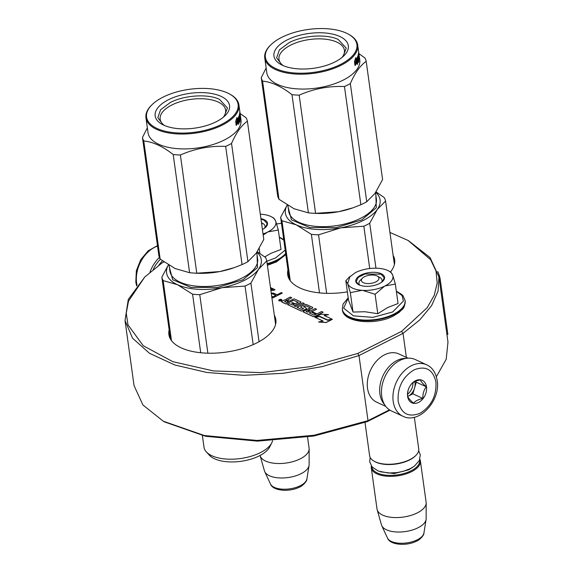 <?xml version="1.0" encoding="UTF-8"?>
<svg xmlns="http://www.w3.org/2000/svg" width="573" height="573" viewBox="0 0 573 573"><rect width="100%" height="100%" fill="white"/><g stroke="black" fill="none" stroke-linecap="round" stroke-linejoin="round"><path stroke-width="0.86" d="M169.15 329.819A54.005 25.269 -7.9 0 0 168.877 334.539A54.005 25.269 -7.9 0 0 181.197 347.861A54.005 25.269 -7.9 0 0 242.243 348.613A54.005 25.269 -7.9 0 0 275.864 319.691A54.005 25.269 -7.9 0 0 274.317 315.229M347.374 291.879A54.005 25.269 172.1 0 1 299.994 288.004A54.005 25.269 172.1 0 1 287.675 274.682A54.005 25.269 172.1 0 1 287.947 269.969M393.114 255.372A54.005 25.269 172.1 0 1 394.661 259.834A54.005 25.269 172.1 0 1 390.464 271.939M298.239 302.286L293.462 300.238L298.118 302.386L295.188 303.862L292.445 302.594L291.564 303.038L294.314 304.306L292.803 305.072L289.336 303.733L287.553 304.628L300.997 310.838A1.153 0.537 -7.9 0 0 302.608 310.731L306.175 308.94A1.153 0.537 -7.9 0 0 306.584 308.439A1.153 0.537 -7.9 0 0 306.319 308.159L303.719 306.698L305.996 305.767L310.287 307.794L303.669 311.225A1.153 0.537 -7.9 0 0 303.26 311.719A1.153 0.537 -7.9 0 0 303.518 311.999L313.245 316.489A1.153 0.537 -7.9 0 0 314.849 316.389L323.122 312.221L321.639 311.533L316.933 313.904L313.001 312.092L312.127 312.536L316.052 314.348L314.047 315.143L309.255 312.93L316.618 309.212L315.136 308.532L310.423 310.903L308.489 310.007L312.321 308.081A1.153 0.537 -7.9 0 0 312.729 307.579A1.153 0.537 -7.9 0 0 312.471 307.3L306.548 304.564A1.153 0.537 -7.9 0 0 304.943 304.671L301.111 306.598A1.153 0.537 -7.9 0 0 300.703 307.092A1.153 0.537 -7.9 0 0 300.961 307.379L303.618 308.654L301.756 309.47L296.986 307.264L304.356 303.554L302.866 302.866L295.503 306.576L294.013 305.889L300.51 302.623A1.153 0.537 -7.9 0 0 300.918 302.121A1.153 0.537 -7.9 0 0 300.653 301.842L294.737 299.106A1.153 0.537 -7.9 0 0 293.125 299.213L289.293 301.14L287.804 300.46A1.153 0.537 172.1 0 1 287.546 300.173A1.153 0.537 172.1 0 1 287.954 299.679L291.786 297.745L290.296 297.058L286.736 298.855A1.49 0.695 -7.9 0 0 286.206 299.493A1.49 0.695 -7.9 0 0 286.55 299.865A1.49 0.695 -7.9 0 0 284.466 300.001L282.023 301.226A1.153 0.537 -7.9 0 0 281.615 301.727A1.153 0.537 -7.9 0 0 281.88 302.007L286.092 303.955L293.462 300.238M281.63 301.77A1.153 0.537 -7.9 0 0 281.63 301.821A1.153 0.537 -7.9 0 0 281.895 302.1L286.099 304.048L293.469 300.331M287.553 300.216A1.153 0.537 -7.9 0 1 287.968 299.772L291.786 297.745M294.121 305.939L300.517 302.716A1.153 0.537 -7.9 0 0 300.925 302.215A1.153 0.537 -7.9 0 0 300.918 302.172M297.086 307.314L304.356 303.554M300.71 307.142A1.153 0.537 -7.9 0 0 300.71 307.185A1.153 0.537 -7.9 0 0 300.975 307.472L303.554 308.661M308.596 310.057L312.335 308.174A1.153 0.537 -7.9 0 0 312.743 307.672A1.153 0.537 -7.9 0 0 312.736 307.629M309.356 312.973L316.618 309.212M312.127 312.536L315.959 314.391M303.267 311.762A1.153 0.537 -7.9 0 0 303.267 311.812A1.153 0.537 -7.9 0 0 303.532 312.092L313.259 316.583A1.153 0.537 -7.9 0 0 314.864 316.482L323.122 312.221M303.611 306.892L306.011 305.86L310.215 307.801M287.553 304.628L301.011 310.931A1.153 0.537 -7.9 0 0 302.623 310.824L306.183 309.033A1.153 0.537 -7.9 0 0 306.591 308.532A1.153 0.537 -7.9 0 0 306.584 308.489M291.564 303.038L294.221 304.356M332.39 319.311L326.187 322.535L318.602 322.026L326.18 322.441L332.39 319.311L327.505 320.235L319.619 316.597L315.257 317.421L323.151 321.066L318.588 321.933M315.257 317.421L323.014 321.095M324.297 315.573L328.573 314.663L321.073 314.162L314.921 317.263L319.798 316.339L327.692 319.985L332.046 319.154L324.146 315.508L328.573 314.663M314.921 317.263L319.813 316.432L327.706 320.078L332.046 319.154M278.772 300.388A1.59 0.745 -7.9 0 0 278.772 300.431A1.59 0.745 -7.9 0 0 279.724 300.975A1.59 0.745 -7.9 0 0 281.364 300.682A1.59 0.745 -7.9 0 0 281.93 299.994A1.59 0.745 -7.9 0 0 281.916 299.951M271.831 297.337L272.992 297.874L282.317 293.039L281.343 292.588L277.167 294.694L273.242 293.068L271.258 293.175M270.879 290.432L274.037 290.296L275.019 289.673L270.477 287.574M270.642 288.72L272.497 289.58M164.014 261.976L161.958 263.007L144.761 277.003L128.51 301.133L126.239 313.202L127.987 324.855L143.25 345.741L172.745 361.642L213.428 370.924L261.138 372.629L310.953 366.598L357.774 353.434L401.573 331.366L427.172 307.722L434.248 295.31L437.213 282.947L435.996 270.972L430.624 259.698L408.105 240.459L389.927 232.43M281.479 223.348L276.623 223.914M281.35 300.589A1.59 0.745 -7.9 0 0 281.916 299.901A1.59 0.745 -7.9 0 0 280.963 299.364A1.59 0.745 -7.9 0 0 279.323 299.658A1.59 0.745 -7.9 0 0 278.757 300.345A1.59 0.745 -7.9 0 0 279.717 300.882A1.59 0.745 -7.9 0 0 281.35 300.589M272.992 297.874L282.317 293.039M271.817 297.215L272.977 297.745M274.037 290.296L275.019 289.673M270.857 290.303L274.023 290.167M270.621 288.599L272.727 289.573L270.771 289.644M144.761 277.003L128.28 299.45L125.021 320.515L132.528 338.156L149.489 353.297L174.837 364.994L206.96 372.493L243.833 375.329L283.112 373.317L322.327 366.591L358.985 355.568L357.774 353.434M389.475 409.853L368.016 420.668L358.985 355.568L403.041 333.371L401.573 331.366M406.372 357.387L403.041 333.371L419.78 319.892L431.598 305.653L438.059 291.17L438.947 276.96L430.072 257.571L408.42 240.639M286.199 300.56L288.412 301.584L286.636 302.48L284.638 301.563L286.199 300.56L288.326 301.627M307.615 310.451L309.549 311.347L307.543 312.135L306.054 311.454L307.615 310.451L309.456 311.39M279.158 300.402L280.756 299.493L280.412 300.059L281.63 299.901L279.925 300.761L279.158 300.402L279.681 300.037M271.351 293.842L272.898 293.87L275.978 295.296L272.999 296.8L271.674 296.191M389.977 410.175L367.236 421.635L368.016 420.668L314.004 435.258L256.962 440.444L204.411 435.544L163.255 421.198L142.928 404.996L134.053 385.615L125.021 320.515M438.947 276.952L447.979 342.052L446.209 359.257L436.375 376.697M286.214 300.653L284.58 301.52M307.629 310.545L305.996 311.411M279.696 300.13L280.756 299.493M280.72 300.288L281.45 299.815M271.502 293.92L272.211 293.748M272.225 293.87L272.898 293.87M272.913 293.999L275.857 295.353M367.236 421.635L313.839 436.032L257.478 441.138L205.557 436.282L164.58 421.936M279.688 300.417L280.39 300.352M377.299 276.1A8.853 4.14 172.1 0 0 364.535 276.709A8.853 4.14 -7.9 0 0 362.423 278.17A8.853 4.14 -7.9 0 0 364.607 283.141A8.853 4.14 -7.9 0 0 375.788 281.909A8.853 4.14 172.1 0 0 377.299 276.1L379.928 277.554M365.001 422.459L369.614 455.693A24.789 11.596 -7.9 0 0 374.183 461.258A24.789 11.596 -7.9 0 0 409.924 459.56A24.789 11.596 172.1 0 0 415.84 455.478A24.789 11.596 172.1 0 0 418.72 448.874L414.329 417.251M374.183 461.258L374.835 461.616A24.08 11.267 -7.9 0 0 409.559 459.969A24.08 11.267 172.1 0 0 415.303 456.001L415.84 455.478M371.87 466.687A24.08 11.267 -7.9 0 0 385.966 475.167A24.08 11.267 -7.9 0 0 411.063 470.82A24.08 11.267 172.1 0 0 419.543 460.076M371.333 465.985A24.789 11.596 -7.9 0 0 371.29 467.776A24.789 11.596 -7.9 0 0 386.138 476.156A24.789 11.596 -7.9 0 0 411.6 471.651A24.789 11.596 172.1 0 0 420.396 460.964L426.119 502.192A24.789 11.596 172.1 0 1 426.169 502.951A24.789 11.596 172.1 0 1 417.323 512.878A24.789 11.596 -7.9 0 1 392.598 517.448A24.789 11.596 -7.9 0 1 377.17 509.748A24.789 11.596 -7.9 0 1 377.013 509.01L371.29 467.776M419.866 459.252A24.789 11.596 172.1 0 1 420.396 460.964M377.17 509.748L381.46 524.882A22.612 10.579 -7.9 0 0 381.747 525.663A22.612 10.579 -7.9 0 0 418.089 527.74A22.612 10.579 172.1 0 0 426.097 519.51A22.612 10.579 172.1 0 0 426.162 518.68L426.169 502.951M261.539 223.141A8.853 4.14 172.1 0 1 261.797 225.003M260.07 455.463A24.789 11.596 -7.9 0 0 260.128 455.7A24.789 11.596 -7.9 0 0 275.563 463.399A24.789 11.596 -7.9 0 0 300.281 458.83A24.789 11.596 172.1 0 0 309.134 448.903A24.789 11.596 172.1 0 0 309.083 448.143L307.551 437.084M260.128 455.7L264.425 470.834A22.612 10.579 -7.9 0 0 264.712 471.615A22.612 10.579 -7.9 0 0 301.054 473.692A22.612 10.579 172.1 0 0 309.062 465.462A22.612 10.579 172.1 0 0 309.126 464.631L309.134 448.903M362.021 290.325L350.332 292.631L347.653 283.592A23.02 10.772 -7.9 0 0 362.021 290.325L362.544 290.361A23.02 10.772 172.1 0 0 384.576 286.171L385.006 285.956A23.02 10.772 172.1 0 0 392.72 275.155L392.627 274.904A23.02 10.772 -7.9 0 0 388.723 270.972A23.02 10.772 -7.9 0 0 387.713 270.463A23.02 10.772 -7.9 0 0 378.051 268.271C369.85 267.87 362.344 269.296 355.532 272.555L348.692 277.676M350.039 276.344L347.653 283.592L345.834 280.777L348.527 300.209L353.032 312.063L364.886 311.733L377.793 313.718L387.463 307.629L398.056 303.511L395.356 284.072L385.006 285.956M379.419 277.296A11.689 5.465 172.1 0 1 382.084 280.183A11.689 5.465 172.1 0 1 381.561 282.267M360.002 285.261A11.689 5.465 172.1 0 1 358.934 283.391A11.689 5.465 172.1 0 1 361.656 279.18M396.358 291.313L402.096 295.596L403.421 301.026L392.713 311.934L372.994 317.37L353.505 315.881L343.664 308.181L348.226 297.996M381.231 273.729A14.518 6.797 172.1 0 1 382.857 281.178A14.518 6.797 172.1 0 1 359.092 284.888A14.518 6.797 172.1 0 1 358.462 284.566A14.518 6.797 172.1 0 1 361.341 274.847A14.518 6.797 172.1 0 1 381.231 273.729M345.834 280.777L349.401 276.974M390.858 272.211L392.627 274.904M392.72 275.155L395.356 284.072M384.576 286.171L375.093 294.286L362.544 290.361M377.793 313.718L375.093 294.286M353.032 312.063L350.332 292.631M358.634 284.659L356.177 281.565L358.318 277.339L364.994 273.98L381.009 274.173L384.239 277.669L382.721 281.307M263.043 233.963A23.02 10.772 172.1 0 0 267.541 232.122L267.971 231.907A23.02 10.772 172.1 0 0 275.685 221.106L275.592 220.856A23.02 10.772 -7.9 0 0 271.688 216.923A23.02 10.772 -7.9 0 0 270.678 216.415A23.02 10.772 -7.9 0 0 261.016 214.223L260.292 214.18M264.733 256.905L271.029 253.28L281.014 249.463L278.32 230.024L267.971 231.907M262.384 223.248A11.689 5.465 172.1 0 1 265.048 226.134A11.689 5.465 172.1 0 1 264.525 228.219M279.323 237.265L283.807 240.137M285.182 250.057L275.677 257.886L266.832 261.267M260.916 218.657A14.518 6.797 172.1 0 1 264.196 219.681A14.518 6.797 172.1 0 1 265.822 227.13A14.518 6.797 172.1 0 1 262.42 229.487M273.822 218.163L275.592 220.856M275.685 221.106L278.32 230.024M267.541 232.122L263.193 235.059M259.884 253.424L259.211 248.553M260.987 219.173L263.974 220.125L267.204 223.62L265.686 227.259M153.263 269.439A26.917 19.217 -65.2 0 1 160.368 259.283M149.968 272.189A28.328 20.227 -65.2 0 1 159.387 257.449M426.67 364.815L415.189 359.507A28.328 20.227 114.8 0 0 391.373 367.014A28.328 20.227 114.8 0 0 381.711 396.115A28.328 20.227 114.8 0 0 391.431 410.948L402.912 416.249C419.092 424.593 440.838 400.498 437.199 380.522C435.752 372.543 432.243 367.307 426.67 364.815A28.328 20.227 114.8 0 0 402.855 372.314A28.328 20.227 114.8 0 0 393.193 401.415A28.328 20.227 114.8 0 0 402.912 416.249M435.938 382.048C432.987 369.435 425.689 365.373 414.028 369.872C402.726 376.941 397.433 387.348 398.142 401.093C401.093 413.706 408.391 417.767 420.052 413.269C431.354 406.2 436.647 395.793 435.938 382.048M426.491 386.811A12.391 8.853 114.8 0 0 415.532 380.723A12.391 8.853 114.8 0 0 407.589 396.33A12.391 8.853 114.8 0 0 418.548 402.418A12.391 8.853 114.8 0 0 426.491 386.811M426.312 386.818C422.931 383.86 420.94 381.546 420.346 379.878C415.833 380.801 412.718 382.377 410.991 384.59C408.47 387.828 407.339 391.717 407.604 396.244C408.205 397.92 410.189 400.233 413.57 403.191C415.296 400.978 418.412 399.402 422.924 398.479C422.659 393.945 423.791 390.063 426.312 386.818L416.263 382.184L415.532 381.332M422.924 398.479L412.882 393.837L416.263 382.184M414.788 381.668A10.622 7.585 114.8 0 1 415.01 382.814A10.622 7.585 114.8 0 1 414.573 388.007A10.622 7.585 114.8 0 1 408.205 396.194A10.622 7.585 114.8 0 1 407.682 396.437L412.882 393.837M407.589 394.195A10.622 7.585 114.8 0 0 412.918 382.778M385.787 406.393L376.647 402.167A26.559 18.966 -65.2 0 1 367.529 388.258A26.559 18.966 -65.2 0 1 376.59 360.976A26.559 18.966 -65.2 0 1 398.915 353.949L408.055 358.168M384.583 404.624A26.559 18.966 -65.2 0 1 379.913 393.98A26.559 18.966 -65.2 0 1 405.928 358.397M162.46 260.858A26.559 18.966 114.8 0 0 158.886 265.163M245.043 286.07L222.03 287.689A47.81 22.368 -7.9 0 0 258.48 269.324L250.917 283.112A53.117 24.854 172.1 0 1 245.043 286.07L253.173 344.624M250.917 283.112L259.053 341.716M257.256 251.726L265.478 257.47A53.117 24.854 172.1 0 1 266.782 260.908L275.592 324.404M271.781 442.807L269.783 446.804A32.045 14.998 172.1 0 1 259.297 455.864A32.045 14.998 172.1 0 1 209.338 455.191L206.323 451.889A34.702 16.237 -7.9 0 0 260.429 452.613A34.702 16.237 172.1 0 0 271.781 442.807A34.702 16.237 172.1 0 0 272.562 440.737M202.391 435.609L203.995 447.198A34.702 16.237 -7.9 0 0 206.323 451.889M192.578 294.2L177.487 284.717A47.81 22.368 172.1 0 0 222.03 287.689L199.755 294.68A53.117 24.854 172.1 0 1 192.578 294.2L200.7 352.739M199.755 294.68L207.877 353.19M266.782 260.908L258.48 269.324A47.81 22.368 172.1 0 0 256.948 252.192M168.426 264.891A47.81 22.368 172.1 0 0 177.487 284.717L163.147 280.605A53.117 24.854 172.1 0 1 161.844 277.174L170.425 339.001M161.844 277.174L168.383 264.869M163.147 280.605L171.47 340.591M257.055 255.042L257.506 267.62L242.973 279.767L217.668 287.417L191.002 287.41L172.681 279.746L169.372 267.211M223.255 117.286A33.041 15.457 172.1 0 0 225.619 110.138A33.041 15.457 172.1 0 0 205.829 98.971A33.041 15.457 172.1 0 0 171.893 104.981A33.041 15.457 -7.9 0 0 160.168 119.22A33.041 15.457 -7.9 0 0 164.387 125.451M216.2 121.755A37.539 17.562 -7.9 0 0 225.168 115.574A37.539 17.562 -7.9 0 0 215.906 94.488A37.539 17.562 -7.9 0 0 168.491 99.723A37.539 17.562 -7.9 0 0 162.08 124.327A37.539 17.562 -7.9 0 0 216.2 121.755M221.715 124.305A46.212 21.624 -7.9 0 0 229.601 94.008A46.212 21.624 -7.9 0 0 162.976 97.174A46.212 21.624 -7.9 0 0 151.938 104.787A46.212 21.624 -7.9 0 0 163.341 130.751A46.212 21.624 -7.9 0 0 221.715 124.305M151.938 104.787L151.408 105.317A46.922 21.953 -7.9 0 0 145.957 117.809A46.922 21.953 -7.9 0 0 174.056 133.667A46.922 21.953 -7.9 0 0 222.252 125.129A46.922 21.953 -7.9 0 0 238.905 104.909A46.922 21.953 -7.9 0 0 230.26 94.373L229.601 94.008M239.371 120.409L238.676 124.334L238.762 121.784A46.922 21.953 -7.9 0 1 236.348 125.294L236.613 122.758A46.922 21.953 -7.9 0 0 238.812 119.263L238.826 116.469L239.371 120.409L238.683 120.416L238.59 119.721M236.513 122.751L235.961 122.708A46.212 21.624 -7.9 0 0 236.062 122.579M235.911 123.216L235.961 122.708M238.483 121.777L238.683 120.416M236.456 124.291A46.212 21.624 -7.9 0 0 238.082 121.77L238.762 121.784M236.169 120.044L236.749 120.086L236.943 117.479L235.675 121.476L236.219 125.444L236.527 122.615A46.922 21.953 -7.9 0 0 238.748 119.12L238.067 119.112L238.074 118.024M236.527 122.615L235.875 122.558A46.212 21.624 -7.9 0 0 238.067 119.112M236.241 119.836A46.212 21.624 -7.9 0 0 236.842 118.955M236.749 120.086A46.922 21.953 -7.9 0 0 238.769 116.613L238.748 119.12M239.886 111.993L240.008 112.852A46.922 21.953 -7.9 0 0 240.001 112.788A46.922 21.953 -7.9 0 0 239.858 112L239.822 111.714A46.922 21.953 -7.9 0 0 239.843 111.642A46.922 21.953 -7.9 0 0 239.743 111.069M239.901 117.401A46.212 21.624 -7.9 0 0 239.829 116.699L239.822 116.663M240.596 118.095L240.624 118.095A46.922 21.953 -7.9 0 0 240.531 116.598A46.922 21.953 -7.9 0 0 240.431 116.025M240.209 114.471L240.223 114.471A46.922 21.953 -7.9 0 0 240.159 113.934L240.374 115.452A46.922 21.953 -7.9 0 1 240.467 116.584L239.779 111.986A46.922 21.953 -7.9 0 1 239.084 115.796L239.836 122.178A46.922 21.953 -7.9 0 0 240.058 121.533L239.686 118.869A46.922 21.953 -7.9 0 0 240.066 117.393L239.901 116.247A46.922 21.953 -7.9 0 1 239.528 117.723L239.399 116.469A46.922 21.953 -7.9 0 0 239.793 114.844L240.481 119.8A46.922 21.953 -7.9 0 0 240.567 119.177L240.194 116.512A46.922 21.953 -7.9 0 0 240.252 115.689L239.915 115.717M240.066 117.393L239.621 117.422M239.485 117.429L239.206 116.29A46.212 21.624 -7.9 0 1 239.091 116.828M239.249 117.974A46.212 21.624 -7.9 0 0 239.364 117.436M239.664 115.502A46.212 21.624 -7.9 0 0 239.571 114.98L240.223 114.536L239.521 114.621M240.331 115.553L240.087 114.607M239.937 114.629L239.528 114.693M240.066 113.44L240.051 113.354A46.922 21.953 -7.9 0 1 240.159 113.934M239.886 114.278L239.507 114.328M239.514 114.557L239.915 114.507M240.173 114.249L239.743 111.026A46.922 21.953 -7.9 0 0 239.679 110.489L238.905 104.909M239.292 115.152L239.335 115.417A46.212 21.624 -7.9 0 0 239.378 114.851M239.614 115.696L239.457 114.55M239.801 119.7A46.212 21.624 -7.9 0 1 239.779 119.85L239.643 118.869M239.442 117.429L239.177 115.524M239.779 117.408L239.729 117.035M239.5 114.937L239.629 115.667M239.815 113.39L239.75 112.888M239.801 113.282L239.865 112.874M239.994 113.361L239.922 112.867M240.553 117.873L240.252 115.689M240.531 116.598L240.975 119.793A46.922 21.953 172.1 0 1 224.315 140.013A46.922 21.953 -7.9 0 1 176.126 148.55A46.922 21.953 -7.9 0 1 148.02 132.692L145.957 117.809M147.347 127.851L142.462 137.506A53.117 24.854 -7.9 0 0 143.766 140.944C153.084 141.925 162.897 146.452 173.196 154.531A53.117 24.854 -7.9 0 0 180.373 155.011C194.978 148.593 210.076 145.721 225.669 146.402A53.117 24.854 -7.9 0 0 228.691 144.962A53.117 24.854 -7.9 0 0 231.542 143.443L247.937 261.625L256.224 253.23L263.795 239.421L247.4 121.24A53.117 24.854 -7.9 0 0 246.096 117.802L240.087 113.475M174.872 268.422A47.81 22.368 -7.9 0 0 175.223 268.587L189.599 272.712A53.117 24.854 -7.9 0 0 193.488 273.042A53.117 24.854 -7.9 0 0 196.775 273.192L219.746 271.581L234.285 267.634L242.064 264.583A53.117 24.854 -7.9 0 0 247.937 261.625M175.281 268.615A47.81 22.368 -7.9 0 0 175.682 268.794M193.488 273.042L195.644 273.178A47.81 22.368 -7.9 0 0 219.746 271.581M233.347 267.956A47.81 22.368 172.1 0 1 219.839 271.559M142.462 137.506L158.864 255.68A53.117 24.854 -7.9 0 0 160.168 259.118L175.223 268.587M143.766 140.944L160.168 259.118M173.196 154.531L189.599 272.712M180.373 155.011L196.775 273.192M225.669 146.402L242.064 264.583M231.542 143.443C236.334 132.499 241.62 125.093 247.4 121.24M239.886 114.113A46.922 21.953 -7.9 0 0 239.929 113.49L240.094 114.536A46.922 21.953 -7.9 0 1 240.037 115.366L239.886 114.113M163.262 124.935L157.826 117.666L160.583 109.758L170.296 102.517C184.313 95.161 207.863 93.635 219.43 99.33L227.445 108.003L224.208 116.477M363.841 226.213L340.828 227.832A47.81 22.368 -7.9 0 0 377.27 209.474L369.714 223.255A53.117 24.854 172.1 0 1 363.841 226.213L369.714 268.508M369.714 223.255L375.952 268.185M376.053 191.869L384.275 197.621A53.117 24.854 172.1 0 1 385.579 201.059L394.389 264.554M311.375 234.35L296.284 224.867A47.81 22.368 172.1 0 0 340.828 227.832L318.552 234.823A53.117 24.854 172.1 0 1 311.375 234.35L319.498 292.882M318.552 234.823L326.667 293.333M385.579 201.059L377.27 209.474A47.81 22.368 172.1 0 0 375.745 192.335M287.223 205.041A47.81 22.368 172.1 0 0 296.284 224.867L281.945 220.755A53.117 24.854 172.1 0 1 280.641 217.317L289.222 279.144M280.641 217.317L287.18 205.019M281.945 220.755L290.267 280.734M375.852 195.185L376.303 207.763L361.771 219.91L336.458 227.56L309.8 227.553L291.478 219.889L288.162 207.354M342.052 57.429A33.041 15.457 172.1 0 0 344.416 50.281A33.041 15.457 172.1 0 0 324.626 39.114A33.041 15.457 172.1 0 0 290.69 45.124A33.041 15.457 -7.9 0 0 278.965 59.363A33.041 15.457 -7.9 0 0 283.184 65.601M334.997 61.905A37.539 17.562 -7.9 0 0 343.965 55.724A37.539 17.562 -7.9 0 0 334.704 34.638A37.539 17.562 -7.9 0 0 287.288 39.866A37.539 17.562 -7.9 0 0 280.877 64.477A37.539 17.562 -7.9 0 0 334.997 61.905M340.512 64.448A46.212 21.624 -7.9 0 0 348.398 34.158A46.212 21.624 -7.9 0 0 281.773 37.324A46.212 21.624 -7.9 0 0 270.735 44.93A46.212 21.624 -7.9 0 0 282.138 70.894A46.212 21.624 -7.9 0 0 340.512 64.448M270.735 44.93L270.205 45.46A46.922 21.953 -7.9 0 0 264.755 57.952A46.922 21.953 -7.9 0 0 292.853 73.817A46.922 21.953 -7.9 0 0 341.05 65.279A46.922 21.953 -7.9 0 0 357.702 45.059A46.922 21.953 -7.9 0 0 349.057 34.523L348.398 34.158M358.168 60.552L357.473 64.484L357.559 61.927A46.922 21.953 -7.9 0 1 355.145 65.444L355.41 62.908A46.922 21.953 -7.9 0 0 357.609 59.413L357.624 56.612L358.168 60.552L357.48 60.559L357.387 59.864M355.31 62.901L354.759 62.851A46.212 21.624 -7.9 0 0 354.859 62.722M354.708 63.367L354.759 62.851M357.28 61.927L357.48 60.559M355.253 64.441A46.212 21.624 -7.9 0 0 356.879 61.92L357.559 61.927M354.966 60.194L355.547 60.237L355.74 57.622L354.465 61.626L355.016 65.594L355.317 62.765A46.922 21.953 -7.9 0 0 357.545 59.263L356.864 59.263L356.872 58.174M355.317 62.765L354.673 62.708A46.212 21.624 -7.9 0 0 356.864 59.263M355.038 59.986A46.212 21.624 -7.9 0 0 355.64 59.098M355.547 60.237A46.922 21.953 -7.9 0 0 357.566 56.756L357.545 59.263M358.54 51.219A46.922 21.953 -7.9 0 1 358.641 51.785A46.922 21.953 -7.9 0 1 358.648 51.849L358.619 51.857M358.648 51.849L358.777 53.003M358.469 53.554L358.533 53.038M358.805 53.003A46.922 21.953 -7.9 0 0 358.798 52.931A46.922 21.953 -7.9 0 0 358.655 52.143M358.698 57.551A46.212 21.624 -7.9 0 0 358.626 56.842L358.755 56.791M359.393 58.245L359.421 58.238A46.922 21.953 -7.9 0 0 359.328 56.741A46.922 21.953 -7.9 0 0 359.228 56.175M359.013 54.614L359.006 54.621A46.922 21.953 -7.9 0 0 358.956 54.077L359.164 55.595A46.922 21.953 -7.9 0 1 359.264 56.734L358.576 52.129A46.922 21.953 -7.9 0 1 357.881 55.946L358.626 62.321A46.922 21.953 -7.9 0 0 358.856 61.683L358.483 59.012A46.922 21.953 -7.9 0 0 358.863 57.536L358.698 56.39A46.922 21.953 -7.9 0 1 358.326 57.866L358.197 56.62A46.922 21.953 -7.9 0 0 358.583 54.987L359.278 59.95A46.922 21.953 -7.9 0 0 359.364 59.32L358.992 56.655A46.922 21.953 -7.9 0 0 359.049 55.832L358.705 55.868M358.863 57.536L358.419 57.565M358.283 57.572L358.003 56.433A46.212 21.624 -7.9 0 1 357.889 56.971M358.046 58.117A46.212 21.624 -7.9 0 0 358.161 57.587M358.462 55.645A46.212 21.624 -7.9 0 0 358.369 55.123L359.02 54.679L358.318 54.772M358.734 54.779L358.326 54.843M358.863 53.583L358.841 53.497A46.922 21.953 -7.9 0 1 358.956 54.077M358.684 54.428L358.304 54.471M358.311 54.707L358.712 54.657M358.97 54.392L358.54 51.176A46.922 21.953 -7.9 0 0 358.476 50.639L357.702 45.059M358.132 55.56A46.922 21.953 172.1 0 1 358.132 55.567A46.212 21.624 -7.9 0 0 358.175 54.994M358.411 55.846L358.254 54.7M358.598 59.843A46.212 21.624 -7.9 0 1 358.576 60L358.44 59.012M358.24 57.579L357.975 55.674M358.576 57.558L358.526 57.185M358.297 55.087L358.426 55.81M358.612 53.533L358.54 53.038M358.598 53.432L358.662 53.017M359.128 55.703L358.963 54.743M359.35 58.016L359.049 55.832M359.328 56.741L359.772 59.936A46.922 21.953 172.1 0 1 343.112 80.156A46.922 21.953 -7.9 0 1 294.923 88.693A46.922 21.953 -7.9 0 1 266.817 72.835L264.755 57.952M266.144 68.001L261.259 77.649A53.117 24.854 -7.9 0 0 262.563 81.087C271.881 82.068 281.694 86.602 291.994 94.681A53.117 24.854 -7.9 0 0 299.17 95.154C313.775 88.743 328.873 85.871 344.466 86.544A53.117 24.854 -7.9 0 0 347.489 85.112A53.117 24.854 -7.9 0 0 350.332 83.586L366.734 201.768L375.021 193.373L382.592 179.564L366.197 61.39A53.117 24.854 -7.9 0 0 364.894 57.952L358.884 53.618M293.67 208.565A47.81 22.368 -7.9 0 0 294.021 208.73L308.396 212.855A53.117 24.854 -7.9 0 0 312.278 213.185A53.117 24.854 -7.9 0 0 315.573 213.335L338.636 211.709L353.083 207.777L360.861 204.726A53.117 24.854 -7.9 0 0 366.734 201.768M294.078 208.758A47.81 22.368 -7.9 0 0 294.472 208.937M312.278 213.185L314.441 213.321A47.81 22.368 -7.9 0 0 338.543 211.724M352.144 208.099A47.81 22.368 172.1 0 1 338.636 211.709M261.259 77.649L277.661 195.83A53.117 24.854 -7.9 0 0 278.965 199.268L294.021 208.73M262.563 81.087L278.965 199.268M291.994 94.681L308.396 212.855M299.17 95.154L315.573 213.335M344.466 86.544L360.861 204.726M350.332 83.586C355.131 72.642 360.417 65.243 366.197 61.39M358.684 54.263A46.922 21.953 -7.9 0 0 358.727 53.64L358.891 54.686A46.922 21.953 -7.9 0 1 358.834 55.509L358.684 54.263M282.059 65.086L276.623 57.809L279.373 49.901L289.093 42.66C303.11 35.304 326.66 33.778 338.228 39.48L346.242 48.146L343.005 56.627M446.94 334.525L447.864 334.381L440.121 278.585L439.197 278.729M437.751 271.538A159.53 74.648 172.1 0 1 440.121 278.585M380.436 471.794L394.181 473.577L408.814 469.781L412.689 467.317M426.097 519.51L423.927 532.997A18.572 8.688 172.1 0 1 417.352 539.752A18.572 8.688 172.1 0 1 387.506 538.047L381.747 525.663M309.062 465.462L306.892 478.949A18.572 8.688 172.1 0 1 300.316 485.703A18.572 8.688 172.1 0 1 270.47 483.999L264.712 471.615M405.168 300.99A31.694 14.834 172.1 0 1 393.923 314.649A31.694 14.834 172.1 0 1 361.37 320.414A31.694 14.834 172.1 0 1 342.382 309.707C343.005 322.599 375.294 325.751 393.529 315.924L399.517 312.113C402.275 308.611 404.481 309.943 405.168 300.99L405.09 300.431A31.694 14.834 172.1 0 1 393.844 314.09A31.694 14.834 172.1 0 1 361.291 319.856A31.694 14.834 172.1 0 1 342.31 309.148L342.382 309.707M285.726 253.975A31.694 14.834 172.1 0 1 276.888 260.6A31.694 14.834 172.1 0 1 267.24 264.246M285.648 253.416A31.694 14.834 172.1 0 1 276.809 260.042A31.694 14.834 172.1 0 1 267.168 263.695M137.062 285.333A28.328 20.227 -65.2 0 1 136.61 282.926A28.328 20.227 -65.2 0 1 157.525 246.068M256.711 252.535L257.614 259.032A44.264 20.714 172.1 0 1 241.899 278.106A44.264 20.714 172.1 0 1 196.432 286.163A44.264 20.714 172.1 0 1 169.923 271.201L169.107 265.306M375.508 192.678L376.411 199.175A44.264 20.714 172.1 0 1 360.696 218.256A44.264 20.714 172.1 0 1 315.229 226.306A44.264 20.714 172.1 0 1 288.72 211.344L287.904 205.456M164.895 422.108L163.255 421.198M362.423 278.17L360.288 280.283M423.927 532.997C424.414 535.289 418.734 540.661 416.657 541.113C406.307 546.413 389.841 544.995 387.506 538.047M261.481 222.725L262.892 223.506M306.892 478.949C307.379 481.241 301.699 486.613 299.622 487.064C289.272 492.365 272.805 490.946 270.47 483.999M396.337 291.148L401.623 294.357L403.012 295.811L405.09 300.431M348.198 297.831L343.055 304.113L342.31 309.148M388.723 270.972L391.087 272.282M285.82 254.641L276.494 261.875L267.398 265.349M279.302 237.1L283.735 239.607M271.688 216.923L274.052 218.234M136.625 285.877L135.801 282.052L136.345 270.75L140.729 259.698L148.171 250.802L157.468 245.638M418.677 450.672L420.317 454.826L419.307 460.585L414.408 466.15L410.383 468.607L403.7 471.192L397.017 472.61L388.286 473.026L378.388 471.106L372.199 467.074L369.692 461.809L370.144 457.404M240.617 118.16L239.915 118.231M239.843 111.642L240.001 112.788M359.414 58.303L358.712 58.374M358.641 51.785L358.798 52.931"/></g></svg>
